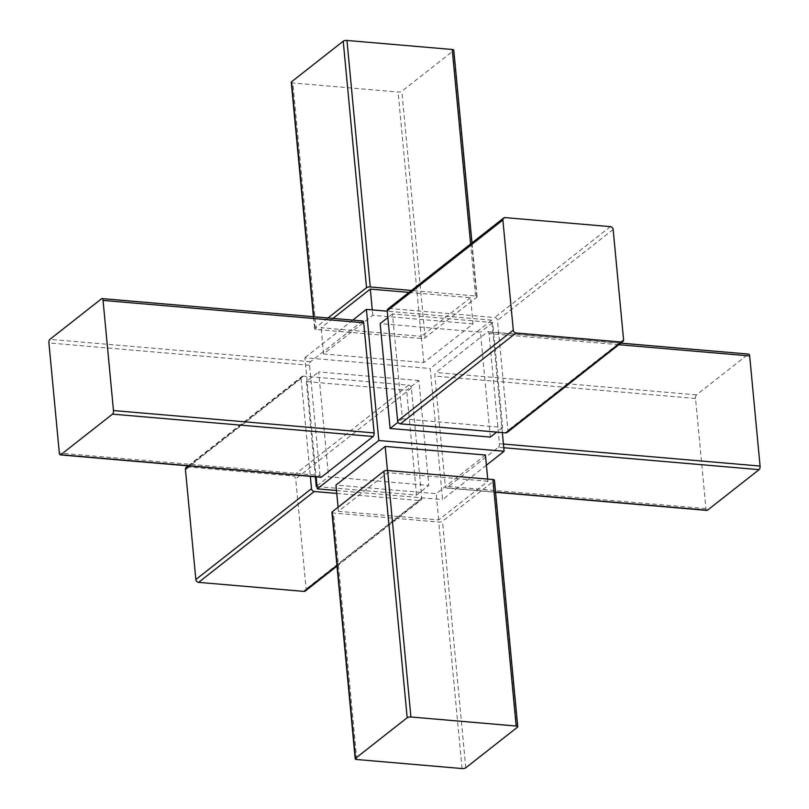 <?xml version="1.0" encoding="UTF-8"?>
<svg xmlns="http://www.w3.org/2000/svg" width="809" height="809" viewBox="0 0 809 809"><rect width="100%" height="100%" fill="white"/><g stroke="black" fill="none" stroke-linecap="round" stroke-linejoin="round"><path stroke-width="0.61" stroke-dasharray="4.04 3.03" d="M503.774 447.731L498.445 447.276L446.77 487.867A2.801 1.234 -85.1 0 1 446.285 488.039L495.573 492.266M498.445 447.276A2.801 1.234 -85.1 0 0 499.426 443.686L489.02 333.551A2.801 1.234 -85.1 0 0 488.029 331.72A2.801 1.234 -85.1 0 0 487.544 331.892L435.869 372.484A2.801 1.234 -85.1 0 0 434.878 376.074L445.294 486.209A2.801 1.234 -85.1 0 0 446.285 488.039M486.391 465.195L442.594 499.598L430.196 368.489L304.892 357.73L316.147 476.865M502.349 432.593L491.72 320.162L430.196 368.489M336.473 490.487L442.594 499.598M485.43 455.032L436.213 493.692L335.968 485.087M487.908 481.254L387.663 472.648L338.445 511.308L438.69 519.914L487.908 481.254L487.706 479.09M438.69 519.914L436.213 493.692M387.663 472.648L387.45 470.484M338.445 511.308L338.061 507.243M473.032 323.913L372.787 315.308L323.57 353.968L423.815 362.574L473.032 323.913L470.555 297.692L408.97 292.403M423.815 362.574L421.337 336.352L470.555 297.692M372.787 315.308L372.271 309.908M332.974 318.412L321.092 327.746L421.337 336.352M327.969 317.977L314.853 328.282A2.801 0.961 174.6 0 0 314.559 328.767A2.801 0.961 174.6 0 0 316.127 329.465L421.388 338.506A2.801 0.961 174.6 0 0 425.119 337.757L476.804 297.156A2.801 0.961 174.6 0 0 477.088 296.681A2.801 0.961 174.6 0 0 475.52 295.973L411.427 290.471M331.912 512.319A2.801 0.961 174.6 0 0 333.48 513.027L438.741 522.058A2.801 0.961 174.6 0 0 442.472 521.309L494.147 480.718A2.801 0.961 174.6 0 0 494.441 480.233M352.775 320.111L304.892 357.73M491.72 320.162L387.248 311.192M320.971 477.28A2.801 1.234 94.9 0 1 319.98 475.449L59.33 453.07M362.715 320.961A2.801 1.234 94.9 0 0 362.23 321.133L310.555 361.724A2.801 1.234 94.9 0 0 309.574 365.314L319.98 475.449M418.91 380.523L318.655 371.918L328.575 476.804L428.821 485.41L418.91 380.523L406.603 390.191L306.358 381.585L318.655 371.918M490.345 437.082L480.425 332.196L380.179 323.59M507.132 432.461A2.801 2.326 51.8 0 0 507.91 430.469L497.495 320.334A2.801 2.326 51.8 0 0 494.744 317.502L389.483 308.462A2.801 2.326 51.8 0 0 387.996 308.886M305.347 590.974A2.801 2.326 51.8 0 0 306.115 588.982L295.71 478.847A2.801 2.326 51.8 0 0 292.959 476.016L187.688 466.975A2.801 2.326 51.8 0 0 186.212 467.39M402.397 418.809L502.642 427.415L492.732 322.528L392.486 313.922L402.397 418.809L398.028 422.237M392.486 313.922L387.855 317.563M502.642 427.415L496.675 432.107M492.732 322.528L480.425 332.196M306.358 381.585L315.358 476.794M317.007 485.896L328.575 476.804M317.067 486.543L416.514 495.078L428.821 485.41M416.514 495.078L406.603 390.191M336.756 493.429L419.517 500.538A2.801 2.326 51.8 0 0 421.782 498.132L411.366 387.996A2.801 2.326 51.8 0 0 408.616 385.155L303.355 376.124A2.801 2.326 51.8 0 0 301.09 378.531L310.343 476.37M706.935 510.408A2.801 1.234 94.9 0 1 705.944 508.588L695.528 398.453A2.801 1.234 94.9 0 1 696.509 394.863L748.194 354.271A2.801 1.234 94.9 0 1 748.679 354.099M323.57 353.968L321.092 327.746M291.26 82.275A2.801 0.961 174.6 0 0 292.828 82.973L398.089 92.014A2.801 0.961 174.6 0 0 401.82 91.265L453.505 50.664A2.801 0.961 174.6 0 0 453.788 50.188M623.567 339.618L507.91 430.469M613.151 229.483L497.495 320.334M610.401 226.641L494.744 317.502M505.14 217.611L389.483 308.462M309.574 365.314L48.924 342.945M310.555 361.724L49.905 339.355M362.23 321.133L101.58 298.754M503.431 444.03L499.426 443.686M303.355 376.124L187.688 466.975M301.09 378.531L189.731 466.014M408.616 385.155L292.959 476.016M411.366 387.996L295.71 478.847M421.782 498.132L306.115 588.982M419.517 500.538L336.938 565.41M618.855 344.695L489.02 333.551M748.194 354.271L487.544 331.892M696.509 394.863L435.869 372.484M695.528 398.453L434.878 376.074M705.944 508.588L445.294 486.209M495.553 492.054L446.77 487.867M356.779 759.509L333.48 513.027M462.04 768.55L438.741 522.058M465.772 767.802L442.472 521.309M517.457 727.2L494.147 480.718M475.52 295.973L470.605 243.984M476.804 297.156L453.505 50.664M425.119 337.757L401.82 91.265M421.388 338.506L398.089 92.014M316.127 329.465L292.828 82.973M314.853 328.282L313.761 316.764M188.143 465.873L301.868 376.539M336.999 566.108L421.004 500.114M488.029 331.72L620.857 343.127M472.001 242.892L477.088 296.681M313.427 316.734L314.559 328.767"/><path stroke-width="1.21" d="M387.248 311.192L366.406 309.402L378.804 440.511L504.108 451.27L502.349 432.593M504.108 451.27L486.391 465.195M378.804 440.511L317.28 488.838L336.473 490.487M338.061 507.243L335.968 485.087L385.185 446.426L485.43 455.032L487.706 479.09M387.45 470.484L385.185 446.426M408.97 292.403L370.31 289.086L332.974 318.412M372.271 309.908L370.31 289.086M411.427 290.471L370.259 286.942A2.801 0.961 174.6 0 0 366.528 287.691L327.969 317.977M517.74 726.725L494.441 480.233A2.801 0.961 174.6 0 0 492.873 479.535L387.612 470.494A2.801 0.961 174.6 0 0 383.881 471.243L332.196 511.844A2.801 0.961 174.6 0 0 331.912 512.319L355.212 758.812A2.801 0.961 174.6 0 0 356.779 759.509L462.04 768.55A2.801 0.961 174.6 0 0 465.772 767.802L517.457 727.2A2.801 0.961 174.6 0 0 517.74 726.725A2.801 0.961 174.6 0 0 516.172 726.027L410.911 716.986A2.801 0.961 174.6 0 0 407.18 717.735L355.495 758.336A2.801 0.961 174.6 0 0 355.212 758.812M366.406 309.402L352.775 320.111M60.321 454.901L320.971 477.28A2.801 1.234 94.9 0 0 321.456 477.108L373.131 436.516L112.491 414.137L60.806 454.729A2.801 1.234 94.9 0 1 60.321 454.901A2.801 1.234 94.9 0 1 59.33 453.07L48.924 342.945A2.801 1.234 94.9 0 1 49.905 339.355L101.58 298.754A2.801 1.234 94.9 0 1 102.065 298.592A2.801 1.234 94.9 0 1 103.056 300.412L113.472 410.547A2.801 1.234 94.9 0 1 112.491 414.137M102.065 298.592L362.715 320.961A2.801 1.234 94.9 0 1 363.706 322.791L103.056 300.412M373.131 436.516A2.801 1.234 94.9 0 0 374.122 432.926L363.706 322.791M316.147 476.865L317.28 488.838M387.855 317.563L380.179 323.59L390.09 428.477L490.345 437.082L496.675 432.107M503.653 218.025L387.996 308.886A2.801 2.326 51.8 0 0 387.218 310.868L397.634 421.004A2.801 2.326 51.8 0 0 400.384 423.845L505.645 432.876A2.801 2.326 51.8 0 0 507.132 432.461L622.788 341.61A2.801 2.326 51.8 0 0 623.567 339.618L613.151 229.483A2.801 2.326 51.8 0 0 610.401 226.641L505.14 217.611A2.801 2.326 51.8 0 0 502.885 220.018L513.29 330.153A2.801 2.326 51.8 0 0 516.041 332.984L621.312 342.025A2.801 2.326 51.8 0 0 622.788 341.61M188.143 465.873L186.212 467.39A2.801 2.326 51.8 0 0 185.433 469.382L195.849 579.517A2.801 2.326 51.8 0 0 198.599 582.359L303.86 591.389A2.801 2.326 51.8 0 0 305.347 590.974L336.999 566.108M398.028 422.237L390.09 428.477M315.358 476.794L316.268 486.472L317.007 485.896M316.268 486.472L317.067 486.543M310.343 476.37L311.505 488.666A2.801 2.326 51.8 0 0 314.256 491.498L336.756 493.429M620.857 343.127L748.679 354.099A2.801 1.234 94.9 0 1 749.67 355.93L760.076 466.055A2.801 1.234 94.9 0 1 759.095 469.645L707.42 510.246A2.801 1.234 94.9 0 1 706.935 510.408L495.573 492.266M472.001 242.892L453.788 50.188A2.801 0.961 174.6 0 0 452.221 49.491L346.96 40.45A2.801 0.961 174.6 0 0 343.228 41.198L291.543 81.8A2.801 0.961 174.6 0 0 291.26 82.275L313.427 316.734M502.885 220.018L387.218 310.868M513.29 330.153L397.634 421.004M516.041 332.984L400.384 423.845M621.312 342.025L505.645 432.876M321.456 477.108L60.806 454.729M374.122 432.926L113.472 410.547M760.076 466.055L503.431 444.03M759.095 469.645L503.774 447.731M189.731 466.014L185.433 469.382M336.938 565.41L303.86 591.389M314.256 491.498L198.599 582.359M311.505 488.666L195.849 579.517M749.67 355.93L618.855 344.695M707.42 510.246L495.553 492.054M407.18 717.735L383.881 471.243M355.495 758.336L332.196 511.844M516.172 726.027L492.873 479.535M410.911 716.986L387.612 470.494M370.259 286.942L346.96 40.45M366.528 287.691L343.228 41.198M470.605 243.984L452.221 49.491M313.761 316.764L291.543 81.8"/></g></svg>
